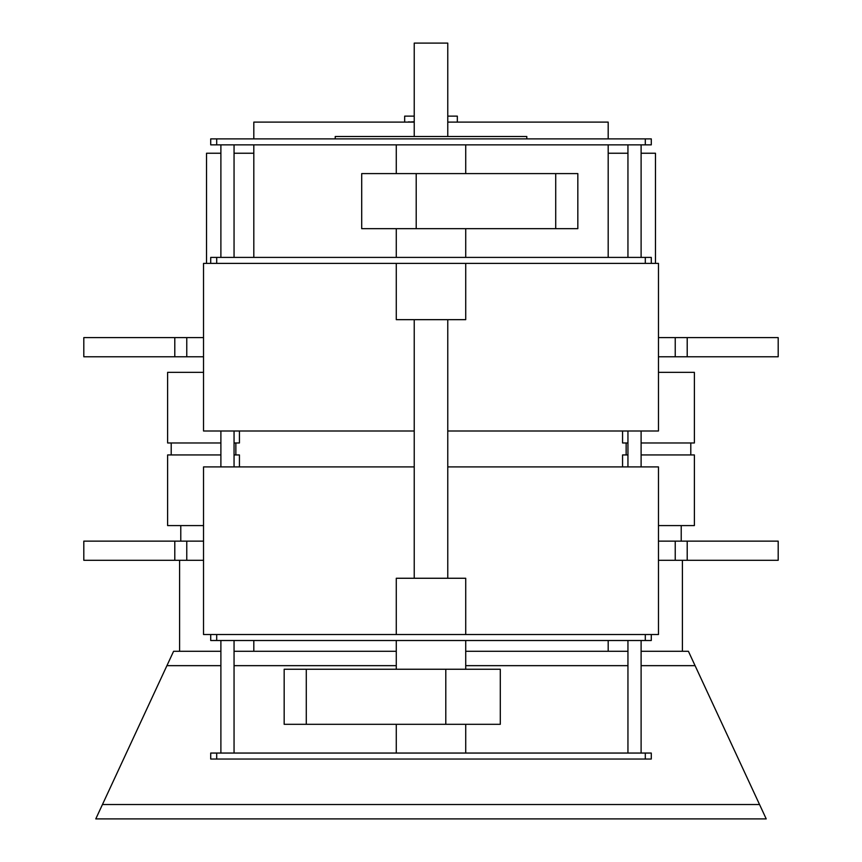 <?xml version="1.0" encoding="UTF-8"?>
<svg xmlns="http://www.w3.org/2000/svg" width="862" height="862" viewBox="0 0 862 862"><rect width="100%" height="100%" fill="white"/><g stroke="black" fill="none" stroke-linecap="round" stroke-linejoin="round"><path stroke-width="1.29" d="M284.169 724.317L500.294 724.317L500.294 669.246L284.169 669.246L284.169 724.317M220.887 651.284L173.596 651.284L95.779 818.9L766.221 818.9L688.404 651.284L641.112 651.284M447.766 136.487L447.766 43.1L414.234 43.1L414.234 136.487M526.79 138.879L526.79 136.487L335.232 136.487L335.232 138.879M216.696 138.879L210.716 138.879L210.716 144.859L651.284 144.859L651.284 138.879L216.696 138.879L216.696 144.859M447.766 578.262L447.766 319.662M414.234 319.662L414.234 578.262M555.71 173.596L577.831 173.596L577.831 228.667L361.706 228.667L361.706 173.596L555.71 173.596L555.71 228.667M465.717 263.384L465.717 319.662L396.283 319.662L396.283 263.384M216.696 263.384L210.716 263.384L210.716 257.404L651.284 257.404L651.284 263.384L216.696 263.384L216.696 257.404M651.284 263.384L658.471 263.384L658.471 431L447.766 431M414.234 431L203.529 431L203.529 263.384L210.716 263.384M465.717 634.529L465.717 578.262L396.283 578.262L396.283 634.529M210.716 634.529L210.716 640.509L651.284 640.509L651.284 634.529L203.529 634.529L203.529 466.913L414.234 466.913M759.551 804.537L762.892 811.713L759.551 804.537L102.449 804.537L99.108 811.713L102.449 804.537M234.055 651.284L396.283 651.284M465.717 651.284L627.945 651.284M95.779 818.9L99.108 811.713L95.779 818.9M608.184 640.509L608.184 651.284M253.816 640.509L253.816 651.284M766.221 818.9L762.892 811.713M174.792 541.142L174.792 560.3L83.808 560.3L83.808 541.142L203.529 541.142M174.792 560.3L186.763 560.3L186.763 541.142M186.763 560.3L203.529 560.3M687.208 541.142L687.208 560.3L778.192 560.3L778.192 541.142L658.471 541.142M687.208 560.3L675.237 560.3L675.237 541.142M675.237 560.3L658.471 560.3M447.766 466.913L658.471 466.913L658.471 634.529L651.284 634.529M622.558 466.913L622.558 454.942L627.945 454.942M641.112 454.942L694.384 454.942L694.384 525.583L658.471 525.583M239.442 454.942L239.442 466.913L239.442 454.942L234.055 454.942M220.887 454.942L167.616 454.942L167.616 525.583L203.529 525.583M687.208 356.771L687.208 337.613L778.192 337.613L778.192 356.771L658.471 356.771M687.208 337.613L675.237 337.613L675.237 356.771M675.237 337.613L658.471 337.613M174.792 356.771L174.792 337.613L83.808 337.613L83.808 356.771L203.529 356.771M174.792 337.613L186.763 337.613L186.763 356.771M186.763 337.613L203.529 337.613M608.184 138.879L608.184 122.113L447.766 122.113M414.234 122.113L253.816 122.113L253.816 138.879M457.334 122.113L457.334 116.133L447.766 116.133M414.234 116.133L404.666 116.133L404.666 122.113M458.907 122.113L572.95 122.113M407.898 122.113L409.041 121.757M408.082 122.113L414.234 121.757M253.816 153.242L234.055 153.242M220.887 153.242L206.524 153.242L206.524 263.384M655.476 263.384L655.476 153.242L641.112 153.242M627.945 153.242L608.184 153.242M253.816 257.404L253.816 144.859M608.184 257.404L608.184 144.859M239.442 431L239.442 442.971L234.055 442.971M220.887 442.971L167.616 442.971L167.616 372.341L203.529 372.341M622.558 431L622.558 442.971L627.945 442.971M641.112 442.971L694.384 442.971L694.384 372.341L658.471 372.341M210.716 759.034L210.716 753.054L651.284 753.054L651.284 759.034L210.716 759.034M306.29 724.317L306.29 669.246M445.794 669.246L445.794 724.317M166.926 665.658L220.887 665.658M234.055 665.658L396.283 665.658M465.717 665.658L627.945 665.658M641.112 665.658L695.074 665.658M416.206 173.596L416.206 228.667M645.304 263.384L645.304 257.404M216.696 634.529L216.696 640.509M645.304 634.529L645.304 640.509M216.696 759.034L216.696 753.054M645.304 759.034L645.304 753.054M645.304 138.879L645.304 144.859M396.283 640.509L396.283 669.246M465.717 640.509L465.717 669.246M220.887 640.509L220.887 753.054L220.887 640.509M627.945 640.509L627.945 753.054L627.945 640.509M641.112 640.509L641.112 753.054L641.112 640.509M234.055 640.509L234.055 753.054M220.887 431L220.887 466.913M234.055 431L234.055 466.913M627.945 431L627.945 466.913M641.112 431L641.112 466.913M220.887 144.859L220.887 257.404M234.055 144.859L234.055 257.404M627.945 144.859L627.945 257.404M641.112 144.859L641.112 257.404M396.283 228.667L396.283 257.404M465.717 228.667L465.717 257.404M465.717 173.596L465.717 144.859M396.283 173.596L396.283 144.859M179.587 560.3L179.587 651.284M180.783 525.583L180.783 541.142M682.413 560.3L682.413 651.284M681.217 525.583L681.217 541.142M235.854 454.942L235.854 442.971M171.204 454.942L171.204 442.971M626.146 442.971L626.146 454.942M690.796 442.971L690.796 454.942M396.283 724.317L396.283 753.054M465.717 724.317L465.717 753.054"/></g></svg>
